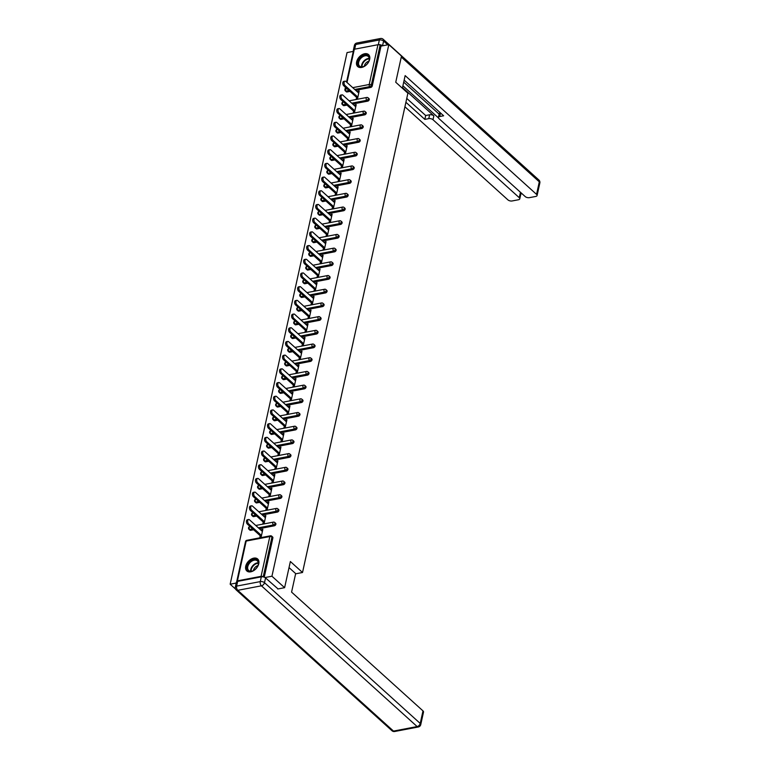 <?xml version="1.0" encoding="UTF-8"?>
<svg xmlns="http://www.w3.org/2000/svg" width="770" height="770" viewBox="0 0 770 770"><rect width="100%" height="100%" fill="white"/><g stroke="black" fill="none" stroke-linecap="round" stroke-linejoin="round"><path stroke-width="1.16" d="M356.625 61.841A8.066 5.303 -47.9 0 0 357.732 66.576A8.066 5.303 -47.9 0 0 364.48 66.307A8.066 5.303 -47.9 0 0 369.658 59.348A8.066 5.303 -47.9 0 0 368.561 54.603A8.066 5.303 -47.9 0 0 361.813 54.872A8.066 5.303 -47.9 0 0 356.625 61.841M245.726 566.229A8.066 5.303 -47.9 0 0 246.833 570.965A8.066 5.303 -47.9 0 0 253.58 570.695A8.066 5.303 -47.9 0 0 258.768 563.736A8.066 5.303 -47.9 0 0 257.661 558.991A8.066 5.303 -47.9 0 0 250.914 559.27A8.066 5.303 -47.9 0 0 245.726 566.229M235.61 589.127L230.163 584.209L236.198 583.054M353.295 51.398L347.049 52.591L230.163 584.209M346.548 82.063L353.671 49.694A1.55 0.77 12.4 0 1 354.315 49.241L377.954 44.718A1.55 0.77 12.4 0 1 380.082 45.266L381.006 46.104L388.821 44.612L401.497 56.075L395.742 82.236L407.898 93.228L302.523 572.505L295.603 573.823M261.078 576.335L269.827 536.555A1.55 0.77 -167.6 0 1 271.945 537.104A1.55 1.02 -47.9 0 0 271.733 536.19L272.657 537.027A1.55 1.02 132.1 0 1 272.869 537.941L271.945 537.104L263.215 576.894A1.55 0.77 -167.6 0 0 261.078 576.335L237.43 580.85A1.55 0.77 -167.6 0 0 236.785 581.302A1.55 0.77 -167.6 0 0 236.862 581.658M272.869 537.941L264.245 577.182M302.523 572.505L290.367 561.513L284.611 587.683L277.768 588.992M284.611 587.683L271.935 576.22L264.995 577.548M388.821 44.612L271.935 576.22M261.02 537.604L262.849 529.298L261.588 529.539L262.589 530.443M261.588 529.539L261.367 530.54M260.231 535.728L259.76 537.845M381.006 46.104L372.257 85.884A1.55 1.02 132.1 0 1 370.717 87.443L355.682 90.311M350.003 91.399L347.078 91.957A1.55 1.02 132.1 0 1 346.327 91.794L345.393 90.956A1.55 1.02 -47.9 0 0 346.144 91.12L347.078 91.957M344.065 105.654A1.55 1.02 132.1 0 1 343.314 105.49L342.381 104.653A1.55 1.02 -47.9 0 0 343.141 104.816L344.065 105.654L346.991 105.095M367.704 101.139L366.78 100.302A1.55 1.02 132.1 0 0 368.32 98.743A1.55 1.02 -47.9 0 0 368.108 97.829L369.032 98.666A1.55 1.02 132.1 0 1 369.253 99.58A1.55 1.02 132.1 0 1 367.704 101.139L352.67 104.017M341.052 119.36A1.55 1.02 132.1 0 1 340.302 119.186L339.378 118.349A1.55 1.02 -47.9 0 0 340.128 118.522L341.052 119.36L343.978 118.792M364.691 114.836L363.767 113.999A1.55 1.02 132.1 0 0 365.307 112.439A1.55 1.02 -47.9 0 0 365.096 111.534L366.029 112.372A1.55 1.02 132.1 0 1 366.241 113.277A1.55 1.02 132.1 0 1 364.691 114.836L349.657 117.714M338.04 133.056A1.55 1.02 132.1 0 1 337.289 132.892L336.365 132.055A1.55 1.02 -47.9 0 0 337.116 132.219L338.04 133.056L340.966 132.498M361.679 128.532L360.755 127.695A1.55 1.02 132.1 0 0 362.295 126.145A1.55 1.02 -47.9 0 0 362.083 125.231L363.017 126.068A1.55 1.02 132.1 0 1 363.228 126.983A1.55 1.02 132.1 0 1 361.679 128.532L346.644 131.41M335.027 146.752A1.55 1.02 132.1 0 1 334.276 146.589L333.352 145.751A1.55 1.02 -47.9 0 0 334.103 145.915L335.027 146.752L337.953 146.194M358.666 142.238L357.742 141.401A1.55 1.02 132.1 0 0 359.292 139.842A1.55 1.02 -47.9 0 0 359.07 138.927L360.004 139.765A1.55 1.02 132.1 0 1 360.216 140.679A1.55 1.02 132.1 0 1 358.666 142.238L343.632 145.106M332.014 160.449A1.55 1.02 132.1 0 1 331.264 160.285L330.34 159.448A1.55 1.02 -47.9 0 0 331.09 159.611L332.014 160.449L334.94 159.891M355.663 155.935L354.729 155.097A1.55 1.02 132.1 0 0 356.279 153.538A1.55 1.02 -47.9 0 0 356.067 152.624L356.991 153.461A1.55 1.02 132.1 0 1 357.203 154.375A1.55 1.02 132.1 0 1 355.663 155.935L340.619 158.803M329.002 174.155A1.55 1.02 132.1 0 1 328.251 173.981L327.327 173.144A1.55 1.02 -47.9 0 0 328.078 173.317L329.002 174.155L331.928 173.587M352.65 169.631L351.717 168.794A1.55 1.02 132.1 0 0 353.266 167.234A1.55 1.02 -47.9 0 0 353.055 166.33L353.979 167.167A1.55 1.02 132.1 0 1 354.19 168.072A1.55 1.02 132.1 0 1 352.65 169.631L337.606 172.509M325.989 187.851A1.55 1.02 132.1 0 1 325.238 187.688L324.314 186.85A1.55 1.02 -47.9 0 0 325.065 187.014L325.989 187.851L328.915 187.293M349.638 183.327L348.714 182.49A1.55 1.02 132.1 0 0 350.254 180.94A1.55 1.02 -47.9 0 0 350.042 180.026L350.966 180.863A1.55 1.02 132.1 0 1 351.178 181.778A1.55 1.02 132.1 0 1 349.638 183.327L334.594 186.205M322.976 201.548A1.55 1.02 132.1 0 1 322.226 201.384L321.302 200.547A1.55 1.02 -47.9 0 0 322.053 200.71L322.976 201.548L325.912 200.989M346.625 197.033L345.701 196.196A1.55 1.02 132.1 0 0 347.241 194.637A1.55 1.02 -47.9 0 0 347.029 193.722L347.953 194.56A1.55 1.02 132.1 0 1 348.165 195.474A1.55 1.02 132.1 0 1 346.625 197.033L331.581 199.902M319.964 215.244A1.55 1.02 132.1 0 1 319.213 215.08L318.289 214.243A1.55 1.02 -47.9 0 0 319.04 214.406L319.964 215.244L322.9 214.686M343.613 210.73L342.689 209.892A1.55 1.02 132.1 0 0 344.228 208.333A1.55 1.02 -47.9 0 0 344.017 207.419L344.941 208.256A1.55 1.02 132.1 0 1 345.153 209.171A1.55 1.02 132.1 0 1 343.613 210.73L328.569 213.598M316.951 228.94A1.55 1.02 132.1 0 1 316.2 228.777L315.276 227.939A1.55 1.02 -47.9 0 0 316.027 228.103L316.951 228.94L319.887 228.382M340.6 224.426L339.676 223.589A1.55 1.02 132.1 0 0 341.216 222.03A1.55 1.02 -47.9 0 0 341.004 221.125L341.928 221.962A1.55 1.02 132.1 0 1 342.14 222.867A1.55 1.02 132.1 0 1 340.6 224.426L325.556 227.304M313.948 242.646A1.55 1.02 132.1 0 1 313.197 242.473L312.264 241.636A1.55 1.02 -47.9 0 0 313.015 241.809L313.948 242.646L316.874 242.088M337.587 238.123L336.663 237.285A1.55 1.02 132.1 0 0 338.203 235.736A1.55 1.02 -47.9 0 0 337.992 234.821L338.916 235.659A1.55 1.02 132.1 0 1 339.127 236.573A1.55 1.02 132.1 0 1 337.587 238.123L322.543 241M310.936 256.343A1.55 1.02 132.1 0 1 310.185 256.179L309.251 255.342A1.55 1.02 -47.9 0 0 310.002 255.505L310.936 256.343L313.862 255.784M334.575 251.819L333.651 250.982A1.55 1.02 132.1 0 0 335.191 249.432A1.55 1.02 -47.9 0 0 334.979 248.517L335.903 249.355A1.55 1.02 132.1 0 1 336.115 250.269A1.55 1.02 132.1 0 1 334.575 251.819L319.54 254.697M307.923 270.039A1.55 1.02 132.1 0 1 307.172 269.875L306.239 269.038A1.55 1.02 -47.9 0 0 306.989 269.202L307.923 270.039L310.849 269.481M331.562 265.525L330.638 264.688A1.55 1.02 132.1 0 0 332.178 263.128A1.55 1.02 -47.9 0 0 331.966 262.214L332.89 263.051A1.55 1.02 132.1 0 1 333.112 263.966A1.55 1.02 132.1 0 1 331.562 265.525L316.528 268.393M304.91 283.735A1.55 1.02 132.1 0 1 304.16 283.572L303.236 282.734A1.55 1.02 -47.9 0 0 303.986 282.898L304.91 283.735L307.836 283.177M328.549 279.221L327.625 278.384A1.55 1.02 132.1 0 0 329.165 276.825A1.55 1.02 -47.9 0 0 328.954 275.91L329.887 276.748A1.55 1.02 132.1 0 1 330.099 277.662A1.55 1.02 132.1 0 1 328.549 279.221L313.515 282.099M301.898 297.441A1.55 1.02 132.1 0 1 301.147 297.268L300.223 296.431A1.55 1.02 -47.9 0 0 300.974 296.604L301.898 297.441L304.824 296.873M325.537 292.918L324.613 292.08A1.55 1.02 132.1 0 0 326.153 290.521A1.55 1.02 -47.9 0 0 325.941 289.616L326.875 290.454A1.55 1.02 132.1 0 1 327.086 291.358A1.55 1.02 132.1 0 1 325.537 292.918L310.503 295.796M298.885 311.138A1.55 1.02 132.1 0 1 298.134 310.974L297.21 310.137A1.55 1.02 -47.9 0 0 297.961 310.3L298.885 311.138L301.811 310.579M322.524 306.614L321.6 305.777A1.55 1.02 132.1 0 0 323.15 304.227A1.55 1.02 -47.9 0 0 322.928 303.313L323.862 304.15A1.55 1.02 132.1 0 1 324.074 305.064A1.55 1.02 132.1 0 1 322.524 306.614L307.49 309.492M295.873 324.834A1.55 1.02 132.1 0 1 295.122 324.671L294.198 323.833A1.55 1.02 -47.9 0 0 294.949 323.997L295.873 324.834L298.798 324.276M319.521 320.32L318.588 319.483A1.55 1.02 132.1 0 0 320.137 317.923A1.55 1.02 -47.9 0 0 319.925 317.009L320.849 317.846A1.55 1.02 132.1 0 1 321.061 318.761A1.55 1.02 132.1 0 1 319.521 320.32L304.477 323.188M292.86 338.531A1.55 1.02 132.1 0 1 292.109 338.367L291.185 337.53A1.55 1.02 -47.9 0 0 291.936 337.693L292.86 338.531L295.786 337.972M316.508 334.016L315.575 333.179A1.55 1.02 132.1 0 0 317.125 331.62A1.55 1.02 -47.9 0 0 316.913 330.705L317.837 331.543A1.55 1.02 132.1 0 1 318.048 332.457A1.55 1.02 132.1 0 1 316.508 334.016L301.465 336.885M289.847 352.236A1.55 1.02 132.1 0 1 289.096 352.063L288.172 351.226A1.55 1.02 -47.9 0 0 288.923 351.399L289.847 352.236L292.773 351.669M313.496 347.713L312.562 346.875A1.55 1.02 132.1 0 0 314.112 345.316A1.55 1.02 -47.9 0 0 313.9 344.411L314.824 345.249A1.55 1.02 132.1 0 1 315.036 346.154A1.55 1.02 132.1 0 1 313.496 347.713L298.452 350.591M286.835 365.933A1.55 1.02 132.1 0 1 286.084 365.769L285.16 364.932A1.55 1.02 -47.9 0 0 285.911 365.096L286.835 365.933L289.77 365.375M310.483 361.409L309.559 360.572A1.55 1.02 132.1 0 0 311.099 359.022A1.55 1.02 -47.9 0 0 310.887 358.108L311.811 358.945A1.55 1.02 132.1 0 1 312.023 359.86A1.55 1.02 132.1 0 1 310.483 361.409L295.439 364.287M283.822 379.629A1.55 1.02 132.1 0 1 283.071 379.466L282.147 378.628A1.55 1.02 -47.9 0 0 282.898 378.792L283.822 379.629L286.758 379.071M307.471 375.115L306.547 374.278A1.55 1.02 132.1 0 0 308.087 372.719A1.55 1.02 -47.9 0 0 307.875 371.804L308.799 372.642A1.55 1.02 132.1 0 1 309.011 373.556A1.55 1.02 132.1 0 1 307.471 375.115L292.427 377.983M280.809 393.326A1.55 1.02 132.1 0 1 280.059 393.162L279.135 392.325A1.55 1.02 -47.9 0 0 279.885 392.488L280.809 393.326L283.745 392.767M304.458 388.811L303.534 387.974A1.55 1.02 132.1 0 0 305.074 386.415A1.55 1.02 -47.9 0 0 304.862 385.5L305.786 386.338A1.55 1.02 132.1 0 1 305.998 387.252A1.55 1.02 132.1 0 1 304.458 388.811L289.414 391.68M277.806 407.022A1.55 1.02 132.1 0 1 277.056 406.858L276.122 406.021A1.55 1.02 -47.9 0 0 276.873 406.185L277.806 407.022L280.732 406.464M301.445 402.508L300.521 401.671A1.55 1.02 132.1 0 0 302.061 400.111A1.55 1.02 -47.9 0 0 301.85 399.207L302.774 400.044A1.55 1.02 132.1 0 1 302.985 400.949A1.55 1.02 132.1 0 1 301.445 402.508L286.401 405.386M274.794 420.728A1.55 1.02 132.1 0 1 274.043 420.555L273.109 419.717A1.55 1.02 -47.9 0 0 273.86 419.891L274.794 420.728L277.72 420.17M298.433 416.204L297.509 415.367A1.55 1.02 132.1 0 0 299.049 413.817A1.55 1.02 -47.9 0 0 298.837 412.903L299.761 413.74A1.55 1.02 132.1 0 1 299.973 414.655A1.55 1.02 132.1 0 1 298.433 416.204L283.389 419.082M271.781 434.424A1.55 1.02 132.1 0 1 271.03 434.261L270.097 433.423A1.55 1.02 -47.9 0 0 270.847 433.587L271.781 434.424L274.707 433.866M295.42 429.901L294.496 429.063A1.55 1.02 132.1 0 0 296.036 427.514A1.55 1.02 -47.9 0 0 295.824 426.599L296.748 427.437A1.55 1.02 132.1 0 1 296.97 428.351A1.55 1.02 132.1 0 1 295.42 429.901L280.386 432.779M268.769 448.121A1.55 1.02 132.1 0 1 268.018 447.957L267.094 447.12A1.55 1.02 -47.9 0 0 267.844 447.283L268.769 448.121L271.695 447.562M292.408 443.607L291.483 442.769A1.55 1.02 132.1 0 0 293.024 441.21A1.55 1.02 -47.9 0 0 292.812 440.296L293.745 441.133A1.55 1.02 132.1 0 1 293.957 442.047A1.55 1.02 132.1 0 1 292.408 443.607L277.373 446.475M265.756 461.817A1.55 1.02 132.1 0 1 265.005 461.654L264.081 460.816A1.55 1.02 -47.9 0 0 264.832 460.98L265.756 461.817L268.682 461.259M289.395 457.303L288.471 456.466A1.55 1.02 132.1 0 0 290.011 454.906A1.55 1.02 -47.9 0 0 289.799 453.992L290.733 454.829A1.55 1.02 132.1 0 1 290.945 455.744A1.55 1.02 132.1 0 1 289.395 457.303L274.361 460.181M262.743 475.523A1.55 1.02 132.1 0 1 261.993 475.35L261.069 474.512A1.55 1.02 -47.9 0 0 261.819 474.686L262.743 475.523L265.669 474.955M286.382 470.999L285.458 470.162A1.55 1.02 132.1 0 0 287.008 468.603A1.55 1.02 -47.9 0 0 286.786 467.698L287.72 468.535A1.55 1.02 132.1 0 1 287.932 469.44A1.55 1.02 132.1 0 1 286.382 470.999L271.348 473.877M259.731 489.219A1.55 1.02 132.1 0 1 258.98 489.056L258.056 488.219A1.55 1.02 -47.9 0 0 258.807 488.382L259.731 489.219L262.657 488.661M283.379 484.696L282.446 483.858A1.55 1.02 132.1 0 0 283.995 482.309A1.55 1.02 -47.9 0 0 283.784 481.394L284.708 482.232A1.55 1.02 132.1 0 1 284.919 483.146A1.55 1.02 132.1 0 1 283.379 484.696L268.335 487.574M256.718 502.916A1.55 1.02 132.1 0 1 255.967 502.752L255.043 501.915A1.55 1.02 -47.9 0 0 255.794 502.079L256.718 502.916L259.644 502.358M280.367 498.402L279.433 497.564A1.55 1.02 132.1 0 0 280.983 496.005A1.55 1.02 -47.9 0 0 280.771 495.091L281.695 495.928A1.55 1.02 132.1 0 1 281.907 496.843A1.55 1.02 132.1 0 1 280.367 498.402L265.323 501.27M253.705 516.612A1.55 1.02 132.1 0 1 252.955 516.449L252.031 515.611A1.55 1.02 -47.9 0 0 252.781 515.775L253.705 516.612L256.631 516.054M277.354 512.098L276.42 511.261A1.55 1.02 132.1 0 0 277.97 509.701A1.55 1.02 -47.9 0 0 277.758 508.787L278.682 509.625A1.55 1.02 132.1 0 1 278.894 510.539A1.55 1.02 132.1 0 1 277.354 512.098L262.31 514.966M250.693 530.318A1.55 1.02 132.1 0 1 249.942 530.145L249.018 529.308A1.55 1.02 -47.9 0 0 249.769 529.481L250.693 530.318L253.628 529.75M274.341 525.794L273.417 524.957A1.55 1.02 132.1 0 0 274.957 523.398A1.55 1.02 -47.9 0 0 274.746 522.493L275.67 523.331A1.55 1.02 132.1 0 1 275.881 524.235A1.55 1.02 132.1 0 1 274.341 525.794L259.297 528.672M264.033 523.908L265.852 515.602L264.601 515.833L264.38 516.843M263.244 522.031L262.772 524.149M267.046 510.212L268.865 501.896L267.614 502.136L267.392 503.147M266.256 508.325L265.785 510.452M270.049 496.515L271.877 488.199L270.626 488.44L270.405 489.45M269.269 494.629L268.797 496.756M273.061 482.809L274.89 474.503L273.639 474.744L273.417 475.744M272.282 480.932L271.81 483.05M276.074 469.113L277.903 460.807L276.651 461.047L276.43 462.048M275.294 467.236L274.823 469.353M279.087 455.417L280.915 447.101L279.664 447.341L279.443 448.352M278.297 453.53L277.835 455.657M282.099 441.72L283.928 433.404L282.677 433.645L282.455 434.655M281.31 439.834L280.848 441.961M285.112 428.024L286.94 419.708L285.689 419.948L285.468 420.949M284.322 426.137L283.861 428.255M288.124 414.318L289.953 406.011L288.702 406.252L288.481 407.253M287.335 412.441L286.873 414.558M291.137 400.621L292.966 392.305L291.714 392.546L291.493 393.557M290.348 398.744L289.886 400.862M294.15 386.925L295.978 378.609L294.717 378.85L294.496 379.86M293.36 385.039L292.898 387.166M297.162 373.229L298.991 364.913L297.73 365.153L297.509 366.154M296.373 371.342L295.901 373.469M300.175 359.523L301.994 351.216L300.743 351.457L300.521 352.458M299.386 357.646L298.914 359.763M303.188 345.826L305.007 337.52L303.755 337.751L303.534 338.762M302.398 343.949L301.927 346.067M306.19 332.13L308.019 323.814L306.768 324.055L306.547 325.065M305.411 330.243L304.939 332.37M309.203 318.433L311.032 310.118L309.781 310.358L309.559 311.369M308.423 316.547L307.952 318.674M312.216 304.728L314.044 296.421L312.793 296.662L312.572 297.663M311.436 302.851L310.964 304.968M315.228 291.031L317.057 282.725L315.806 282.965L315.584 283.966M314.439 289.154L313.977 291.272M318.241 277.335L320.07 269.019L318.819 269.259L318.597 270.27M317.452 275.448L316.99 277.575M321.254 263.638L323.082 255.322L321.831 255.563L321.61 256.574M320.464 261.752L320.002 263.879M324.266 249.942L326.095 241.626L324.844 241.867L324.622 242.868M323.477 248.056L323.015 250.173M327.279 236.236L329.108 227.93L327.856 228.17L327.635 229.171M326.49 234.359L326.028 236.477M330.292 222.54L332.12 214.224L330.859 214.464L330.638 215.475M329.502 220.663L329.04 222.78M333.304 208.843L335.133 200.527L333.872 200.768L333.651 201.778M332.515 206.957L332.043 209.084M336.317 195.147L338.136 186.831L336.885 187.072L336.663 188.073M335.528 193.26L335.056 195.388M339.329 181.441L341.149 173.135L339.897 173.375L339.676 174.376M338.54 179.564L338.069 181.681M342.332 167.745L344.161 159.438L342.91 159.669L342.689 160.68M341.553 165.868L341.081 167.985M345.345 154.048L347.174 145.732L345.923 145.973L345.701 146.983M344.565 152.162L344.094 154.289M348.358 140.352L350.186 132.036L348.935 132.276L348.714 133.287M347.578 138.465L347.106 140.592M351.37 126.646L353.199 118.339L351.948 118.58L351.726 119.581M350.581 124.769L350.119 126.886M354.383 112.949L356.212 104.643L354.96 104.884L354.739 105.885M353.594 111.073L353.132 113.19M357.396 99.253L359.224 90.937L357.973 91.178L357.752 92.188M356.606 97.367L356.144 99.494M264.601 515.833L265.602 516.737M267.614 502.136L268.614 503.041M270.626 488.44L271.627 489.345M273.639 474.744L274.64 475.648M276.651 461.047L277.652 461.952M279.664 447.341L280.665 448.246M282.677 433.645L283.678 434.55M285.689 419.948L286.69 420.853M288.702 406.252L289.703 407.157M291.714 392.546L292.716 393.451M294.717 378.85L295.719 379.754M297.73 365.153L298.731 366.058M300.743 351.457L301.744 352.362M303.755 337.751L304.756 338.656M306.768 324.055L307.769 324.959M309.781 310.358L310.782 311.263M312.793 296.662L313.794 297.567M315.806 282.965L316.807 283.87M318.819 269.259L319.82 270.164M321.831 255.563L322.832 256.468M324.844 241.867L325.845 242.771M327.856 228.17L328.857 229.075M330.859 214.464L331.87 215.369M333.872 200.768L334.873 201.673M336.885 187.072L337.886 187.976M339.897 173.375L340.898 174.28M342.91 159.669L343.911 160.574M345.923 145.973L346.923 146.877M348.935 132.276L349.936 133.181M351.948 118.58L352.949 119.485M354.96 104.884L355.961 105.788M357.973 91.178L358.974 92.082M262.368 531.444L249.519 519.827A2.377 1.357 79.2 0 0 248.633 519.509A2.377 1.357 79.2 0 0 247.671 521.348A2.377 1.357 79.2 0 0 248.633 523.87L261.482 535.487M248.633 523.87L247.382 524.11A2.377 1.357 -100.8 0 1 246.419 521.588A2.377 1.357 -100.8 0 1 247.372 519.75L248.633 519.509M247.382 524.11L261.232 536.632M265.381 517.748L252.531 506.131A2.377 1.357 79.2 0 0 251.646 505.813A2.377 1.357 79.2 0 0 250.683 507.651A2.377 1.357 79.2 0 0 251.646 510.173L264.495 521.791M251.646 510.173L250.394 510.414A2.377 1.357 -100.8 0 1 249.432 507.892A2.377 1.357 -100.8 0 1 250.385 506.054L251.646 505.813M250.394 510.414L264.245 522.936M268.393 504.052L255.544 492.434A2.377 1.357 79.2 0 0 254.658 492.117A2.377 1.357 79.2 0 0 253.696 493.955A2.377 1.357 79.2 0 0 254.658 496.477L267.508 508.094M254.658 496.477L253.407 496.708A2.377 1.357 -100.8 0 1 252.444 494.196A2.377 1.357 -100.8 0 1 253.397 492.357L254.658 492.117M253.407 496.708L267.257 509.23M271.406 490.355L258.556 478.738A2.377 1.357 79.2 0 0 257.661 478.42A2.377 1.357 79.2 0 0 256.708 480.249A2.377 1.357 79.2 0 0 257.671 482.771L270.52 494.388M257.671 482.771L256.41 483.011A2.377 1.357 -100.8 0 1 255.457 480.49A2.377 1.357 -100.8 0 1 256.41 478.661L257.661 478.42M256.41 483.011L270.27 495.534M274.418 476.649L261.569 465.032A2.377 1.357 79.2 0 0 260.674 464.714A2.377 1.357 79.2 0 0 259.721 466.553A2.377 1.357 79.2 0 0 260.683 469.074L273.533 480.692M260.683 469.074L259.423 469.315A2.377 1.357 -100.8 0 1 258.47 466.793A2.377 1.357 -100.8 0 1 259.423 464.955L260.674 464.714M259.423 469.315L273.283 481.837M277.431 462.953L264.582 451.336A2.377 1.357 79.2 0 0 263.686 451.018A2.377 1.357 79.2 0 0 262.734 452.856A2.377 1.357 79.2 0 0 263.696 455.378L276.546 466.995M263.696 455.378L262.435 455.619A2.377 1.357 -100.8 0 1 261.482 453.097A2.377 1.357 -100.8 0 1 262.435 451.258L263.686 451.018M262.435 455.619L276.295 468.141M247.18 569.3A6.988 4.582 132.1 0 1 251.02 560.81A6.988 4.582 132.1 0 1 258.248 561.503A6.988 4.582 132.1 0 1 257.979 565.526A6.988 4.582 132.1 0 1 253.369 570.628A6.988 4.582 132.1 0 1 247.18 569.3M257.921 565.652A6.468 4.245 -47.9 0 0 258.123 562.052A6.468 4.245 -47.9 0 0 257.334 560.868A6.468 4.245 -47.9 0 0 250.606 562.062A6.468 4.245 -47.9 0 0 247.873 569.271A6.468 4.245 -47.9 0 0 248.662 570.454A6.468 4.245 -47.9 0 0 253.494 570.56M257.94 565.604A4.601 3.022 -47.9 0 0 253.436 570.589M258.065 559.434A8.018 5.265 -47.9 0 0 249.73 560.945A8.018 5.265 -47.9 0 0 246.352 569.877A8.018 5.265 -47.9 0 0 247.314 571.33M358.069 64.911A6.988 4.582 132.1 0 1 361.919 56.412A6.988 4.582 132.1 0 1 369.148 57.115A6.988 4.582 132.1 0 1 368.878 61.138A6.988 4.582 132.1 0 1 364.268 66.239A6.988 4.582 132.1 0 1 358.069 64.911M368.82 61.263A6.468 4.245 -47.9 0 0 369.022 57.663A6.468 4.245 -47.9 0 0 368.233 56.48A6.468 4.245 -47.9 0 0 361.505 57.673A6.468 4.245 -47.9 0 0 358.772 64.882A6.468 4.245 -47.9 0 0 359.561 66.066A6.468 4.245 -47.9 0 0 364.383 66.172M368.84 61.215A4.601 3.022 -47.9 0 0 364.335 66.201M368.965 55.045A8.018 5.265 -47.9 0 0 360.63 56.556A8.018 5.265 -47.9 0 0 357.251 65.489A8.018 5.265 -47.9 0 0 358.214 66.942M289.029 567.596L295.661 573.583L291.58 592.111L422.99 710.893A3.099 1.54 12.4 0 1 423.519 712.038L420.757 724.599A3.099 1.54 -167.6 0 0 420.228 723.453L422.99 710.893M261.309 576.855L237.66 581.379L236.621 586.114L260.27 581.6L261.309 576.855A3.099 1.54 12.4 0 1 265.554 577.952L278.057 588.934M235.331 587.019A3.099 3.099 0 0 0 236.274 589.993A3.099 2.041 -47.9 0 0 237.776 590.321L393.499 731.086L417.147 726.572L261.425 585.806L237.776 590.321A3.099 1.771 79.2 0 1 236.621 586.114A3.099 1.54 -167.6 0 0 235.331 587.019L236.371 582.284A3.099 1.54 12.4 0 1 237.66 581.379M402.373 88.232L405.145 75.604L536.555 194.387L539.308 181.835L401.276 57.057M402.517 87.539L433.856 115.866L433 119.725L519.259 197.698L520.453 192.279M433 119.725A3.099 1.54 -167.6 0 0 428.765 118.638L429.612 114.769A3.099 1.54 12.4 0 1 433.856 115.866M405.906 102.275L424.838 119.389L428.765 118.638M404.924 106.78L507.892 199.863A3.099 1.54 -167.6 0 0 512.137 200.96L518.489 199.748A3.099 1.54 -167.6 0 0 519.779 198.843A3.099 1.54 -167.6 0 0 519.259 197.698M440.498 112.959L439.708 116.54A3.099 1.54 -167.6 0 0 438.409 117.444A3.099 1.54 -167.6 0 0 438.939 118.59L525.188 196.562A3.099 1.54 -167.6 0 0 529.433 197.649L535.785 196.437A3.099 1.54 -167.6 0 0 537.075 195.532A3.099 1.54 -167.6 0 0 536.555 194.387M520.866 193.905L522.012 193.684M439.708 116.54L443.636 115.789L404.154 80.109M353.68 49.655A3.099 1.54 -167.6 0 0 353.372 50.146A3.099 1.54 -167.6 0 0 353.44 50.714M387.743 44.814L383.595 41.07L382.546 45.815A3.099 1.54 -167.6 0 0 378.494 44.689M402.903 85.788L438.448 117.906M439.141 114.143L403.711 82.12M520.982 192.76A3.099 1.54 12.4 0 1 521.021 193.222L519.779 198.843M438.409 117.444L439.256 113.585A3.099 1.54 12.4 0 1 440.267 112.747M406.762 98.416L425.685 115.519L429.612 114.769M425.685 115.519L424.838 119.389M280.444 449.257L267.594 437.639A2.377 1.357 79.2 0 0 266.699 437.322A2.377 1.357 79.2 0 0 265.746 439.16A2.377 1.357 79.2 0 0 266.699 441.682L279.558 453.299M266.699 441.682L265.448 441.922A2.377 1.357 -100.8 0 1 264.495 439.4A2.377 1.357 -100.8 0 1 265.448 437.562L266.699 437.322M265.448 441.922L279.298 454.444M283.456 435.56L270.607 423.943A2.377 1.357 79.2 0 0 269.712 423.625A2.377 1.357 79.2 0 0 268.759 425.464A2.377 1.357 79.2 0 0 269.712 427.976L282.571 439.593M269.712 427.976L268.461 428.216A2.377 1.357 -100.8 0 1 267.498 425.695A2.377 1.357 -100.8 0 1 268.461 423.866L269.712 423.625M268.461 428.216L282.311 440.738M286.469 421.854L273.619 410.237A2.377 1.357 79.2 0 0 272.724 409.919A2.377 1.357 79.2 0 0 271.772 411.757A2.377 1.357 79.2 0 0 272.724 414.279L285.574 425.897M272.724 414.279L271.473 414.52A2.377 1.357 -100.8 0 1 270.511 411.998A2.377 1.357 -100.8 0 1 271.473 410.16L272.724 409.919M271.473 414.52L285.324 427.042M289.481 408.158L276.623 396.54A2.377 1.357 79.2 0 0 275.737 396.223A2.377 1.357 79.2 0 0 274.784 398.061A2.377 1.357 79.2 0 0 275.737 400.583L288.586 412.2M275.737 400.583L274.486 400.824A2.377 1.357 -100.8 0 1 273.523 398.302A2.377 1.357 -100.8 0 1 274.486 396.463L275.737 396.223M274.486 400.824L288.336 413.346M292.494 394.461L279.635 382.844A2.377 1.357 79.2 0 0 278.75 382.526A2.377 1.357 79.2 0 0 277.787 384.365A2.377 1.357 79.2 0 0 278.75 386.887L291.599 398.504M278.75 386.887L277.498 387.127A2.377 1.357 -100.8 0 1 276.536 384.605A2.377 1.357 -100.8 0 1 277.498 382.767L278.75 382.526M277.498 387.127L291.349 399.649M295.507 380.765L282.648 369.148A2.377 1.357 79.2 0 0 281.762 368.83A2.377 1.357 79.2 0 0 280.8 370.668A2.377 1.357 79.2 0 0 281.762 373.181L294.612 384.798M281.762 373.181L280.511 373.421A2.377 1.357 -100.8 0 1 279.548 370.909A2.377 1.357 -100.8 0 1 280.511 369.071L281.762 368.83M280.511 373.421L294.361 385.943M298.51 367.069L285.66 355.451A2.377 1.357 79.2 0 0 284.775 355.134A2.377 1.357 79.2 0 0 283.812 356.962A2.377 1.357 79.2 0 0 284.775 359.484L297.624 371.101M284.775 359.484L283.524 359.725A2.377 1.357 -100.8 0 1 282.561 357.203A2.377 1.357 -100.8 0 1 283.514 355.365L284.775 355.134M283.524 359.725L297.374 372.247M301.522 353.363L288.673 341.745A2.377 1.357 79.2 0 0 287.788 341.428A2.377 1.357 79.2 0 0 286.825 343.266A2.377 1.357 79.2 0 0 287.788 345.788L300.637 357.405M287.788 345.788L286.536 346.028A2.377 1.357 -100.8 0 1 285.574 343.507A2.377 1.357 -100.8 0 1 286.527 341.668L287.788 341.428M286.536 346.028L300.387 358.55M304.535 339.666L291.686 328.049A2.377 1.357 79.2 0 0 290.8 327.731A2.377 1.357 79.2 0 0 289.838 329.57A2.377 1.357 79.2 0 0 290.8 332.091L303.65 343.709M290.8 332.091L289.549 332.332A2.377 1.357 -100.8 0 1 288.586 329.81A2.377 1.357 -100.8 0 1 289.539 327.972L290.8 327.731M289.549 332.332L303.399 344.854M307.548 325.97L294.698 314.353A2.377 1.357 79.2 0 0 293.803 314.035A2.377 1.357 79.2 0 0 292.85 315.873A2.377 1.357 79.2 0 0 293.813 318.395L306.662 330.012M293.813 318.395L292.561 318.626A2.377 1.357 -100.8 0 1 291.599 316.114A2.377 1.357 -100.8 0 1 292.552 314.275L293.803 314.035M292.561 318.626L306.412 331.148M310.56 312.274L297.711 300.656A2.377 1.357 79.2 0 0 296.816 300.339A2.377 1.357 79.2 0 0 295.863 302.167A2.377 1.357 79.2 0 0 296.825 304.689L309.675 316.306M296.825 304.689L295.565 304.93A2.377 1.357 -100.8 0 1 294.612 302.408A2.377 1.357 -100.8 0 1 295.565 300.579L296.816 300.339M295.565 304.93L309.425 317.452M313.573 298.567L300.724 286.95A2.377 1.357 79.2 0 0 299.828 286.632A2.377 1.357 79.2 0 0 298.875 288.471A2.377 1.357 79.2 0 0 299.838 290.993L312.687 302.61M299.838 290.993L298.577 291.233A2.377 1.357 -100.8 0 1 297.624 288.712A2.377 1.357 -100.8 0 1 298.577 286.873L299.828 286.632M298.577 291.233L312.437 303.755M316.586 284.871L303.736 273.254A2.377 1.357 79.2 0 0 302.841 272.936A2.377 1.357 79.2 0 0 301.888 274.775A2.377 1.357 79.2 0 0 302.841 277.296L315.7 288.914M302.841 277.296L301.59 277.537A2.377 1.357 -100.8 0 1 300.637 275.015A2.377 1.357 -100.8 0 1 301.59 273.177L302.841 272.936M301.59 277.537L315.45 290.059M319.598 271.175L306.749 259.557A2.377 1.357 79.2 0 0 305.854 259.24A2.377 1.357 79.2 0 0 304.901 261.078A2.377 1.357 79.2 0 0 305.854 263.6L318.713 275.217M305.854 263.6L304.602 263.841A2.377 1.357 -100.8 0 1 303.64 261.319A2.377 1.357 -100.8 0 1 304.602 259.48L305.854 259.24M304.602 263.841L318.453 276.363M322.611 257.478L309.761 245.861A2.377 1.357 79.2 0 0 308.866 245.543A2.377 1.357 79.2 0 0 307.913 247.382A2.377 1.357 79.2 0 0 308.866 249.894L321.716 261.511M308.866 249.894L307.615 250.135A2.377 1.357 -100.8 0 1 306.653 247.613A2.377 1.357 -100.8 0 1 307.615 245.784L308.866 245.543M307.615 250.135L321.465 262.657M325.623 243.772L312.764 232.165A2.377 1.357 79.2 0 0 311.879 231.847A2.377 1.357 79.2 0 0 310.926 233.676A2.377 1.357 79.2 0 0 311.879 236.198L324.728 247.815M311.879 236.198L310.628 236.438A2.377 1.357 -100.8 0 1 309.665 233.916A2.377 1.357 -100.8 0 1 310.628 232.078L311.879 231.847M310.628 236.438L324.478 248.96M328.636 230.076L315.777 218.459A2.377 1.357 79.2 0 0 314.892 218.141A2.377 1.357 79.2 0 0 313.929 219.979A2.377 1.357 79.2 0 0 314.892 222.501L327.741 234.119M314.892 222.501L313.64 222.742A2.377 1.357 -100.8 0 1 312.678 220.22A2.377 1.357 -100.8 0 1 313.64 218.382L314.892 218.141M313.64 222.742L327.491 235.264M331.649 216.38L318.79 204.762A2.377 1.357 79.2 0 0 317.904 204.445A2.377 1.357 79.2 0 0 316.942 206.283A2.377 1.357 79.2 0 0 317.904 208.805L330.753 220.422M317.904 208.805L316.653 209.045A2.377 1.357 -100.8 0 1 315.69 206.524A2.377 1.357 -100.8 0 1 316.653 204.685L317.904 204.445M316.653 209.045L330.503 221.567M334.652 202.683L321.802 191.066A2.377 1.357 79.2 0 0 320.917 190.748A2.377 1.357 79.2 0 0 319.954 192.587A2.377 1.357 79.2 0 0 320.917 195.099L333.766 206.716M320.917 195.099L319.666 195.339A2.377 1.357 -100.8 0 1 318.703 192.827A2.377 1.357 -100.8 0 1 319.656 190.989L320.917 190.748M319.666 195.339L333.516 207.862M337.664 188.987L324.815 177.37A2.377 1.357 79.2 0 0 323.929 177.052A2.377 1.357 79.2 0 0 322.967 178.881A2.377 1.357 79.2 0 0 323.929 181.402L336.779 193.02M323.929 181.402L322.678 181.643A2.377 1.357 -100.8 0 1 321.716 179.121A2.377 1.357 -100.8 0 1 322.668 177.283L323.929 177.052M322.678 181.643L336.529 194.165M340.677 175.281L327.828 163.663A2.377 1.357 79.2 0 0 326.942 163.346A2.377 1.357 79.2 0 0 325.98 165.184A2.377 1.357 79.2 0 0 326.942 167.706L339.791 179.323M326.942 167.706L325.691 167.947A2.377 1.357 -100.8 0 1 324.728 165.425A2.377 1.357 -100.8 0 1 325.681 163.587L326.942 163.346M325.691 167.947L339.541 180.469M343.69 161.584L330.84 149.967A2.377 1.357 79.2 0 0 329.945 149.649A2.377 1.357 79.2 0 0 328.992 151.488A2.377 1.357 79.2 0 0 329.955 154.01L342.804 165.627M329.955 154.01L328.703 154.25A2.377 1.357 -100.8 0 1 327.741 151.728A2.377 1.357 -100.8 0 1 328.694 149.89L329.945 149.649M328.703 154.25L342.554 166.772M346.702 147.888L333.853 136.271A2.377 1.357 79.2 0 0 332.958 135.953A2.377 1.357 79.2 0 0 332.005 137.792A2.377 1.357 79.2 0 0 332.967 140.313L345.817 151.931M332.967 140.313L331.706 140.544A2.377 1.357 -100.8 0 1 330.753 138.032A2.377 1.357 -100.8 0 1 331.706 136.194L332.958 135.953M331.706 140.544L345.566 153.066M349.715 134.192L336.865 122.574A2.377 1.357 79.2 0 0 335.97 122.257A2.377 1.357 79.2 0 0 335.017 124.085A2.377 1.357 79.2 0 0 335.98 126.607L348.829 138.225M335.98 126.607L334.719 126.848A2.377 1.357 -100.8 0 1 333.766 124.326A2.377 1.357 -100.8 0 1 334.719 122.497L335.97 122.257M334.719 126.848L348.579 139.37M352.727 120.486L339.878 108.868A2.377 1.357 79.2 0 0 338.983 108.551A2.377 1.357 79.2 0 0 338.03 110.389A2.377 1.357 79.2 0 0 338.983 112.911L351.842 124.528M338.983 112.911L337.732 113.151A2.377 1.357 -100.8 0 1 336.779 110.63A2.377 1.357 -100.8 0 1 337.732 108.791L338.983 108.551M337.732 113.151L351.592 125.674M355.74 106.789L342.891 95.172A2.377 1.357 79.2 0 0 341.995 94.854A2.377 1.357 79.2 0 0 341.043 96.693A2.377 1.357 79.2 0 0 341.995 99.215L354.855 110.832M341.995 99.215L340.744 99.455A2.377 1.357 -100.8 0 1 339.782 96.933A2.377 1.357 -100.8 0 1 340.744 95.095L341.995 94.854M340.744 99.455L354.595 111.977M358.753 93.093L345.903 81.476A2.377 1.357 79.2 0 0 345.008 81.158A2.377 1.357 79.2 0 0 344.055 82.996A2.377 1.357 79.2 0 0 345.008 85.518L357.867 97.136M345.008 85.518L343.757 85.759A2.377 1.357 -100.8 0 1 342.794 83.237A2.377 1.357 -100.8 0 1 343.757 81.399L345.008 81.158M343.757 85.759L357.607 98.281M271.733 536.19A1.55 1.55 0 0 0 270.395 535.814A1.55 0.886 -100.8 0 0 269.827 536.555L246.179 541.069L237.43 580.85M270.395 535.814L246.756 540.338A1.55 0.886 -100.8 0 0 246.179 541.069A1.55 0.77 -167.6 0 0 245.534 541.522L236.785 581.302M354.315 49.241L347.01 82.477M345.865 87.665L345.566 89.022L347.058 88.733M352.727 87.655L369.215 84.498L377.954 44.718M380.082 45.266L371.333 85.046L372.257 85.884M370.717 87.443L369.793 86.606A1.55 0.886 79.2 0 1 369.215 84.498A1.55 0.77 12.4 0 1 371.333 85.046A1.55 1.02 132.1 0 1 369.793 86.606L354.749 89.474M345.412 87.251L344.922 89.474A1.55 0.77 12.4 0 1 345.566 89.022A1.55 0.886 79.2 0 0 346.144 91.12L349.079 90.562M274.746 522.493A1.55 1.55 0 0 0 273.408 522.118A1.55 0.886 -100.8 0 0 272.83 522.859A1.55 0.886 79.2 0 0 273.417 524.957L258.373 527.835M252.695 528.913L249.769 529.481A1.55 0.886 79.2 0 1 249.191 527.373A1.55 0.886 -100.8 0 1 249.769 526.632A1.55 1.55 0 0 0 249.018 529.308M277.758 508.787A1.55 1.55 0 0 0 276.42 508.421A1.55 0.886 -100.8 0 0 275.843 509.153A1.55 0.886 79.2 0 0 276.42 511.261L261.386 514.129M255.707 515.217L252.781 515.775A1.55 0.886 79.2 0 1 252.204 513.677A1.55 0.886 -100.8 0 1 252.781 512.935A1.55 1.55 0 0 0 252.031 515.611M280.771 495.091A1.55 1.55 0 0 0 279.433 494.715A1.55 0.886 -100.8 0 0 278.856 495.457A1.55 0.886 79.2 0 0 279.433 497.564L264.399 500.433M258.72 501.52L255.794 502.079A1.55 0.886 79.2 0 1 255.217 499.98A1.55 0.886 -100.8 0 1 255.794 499.239A1.55 1.55 0 0 0 255.043 501.915M283.784 481.394A1.55 1.55 0 0 0 282.446 481.019A1.55 0.886 -100.8 0 0 281.868 481.76A1.55 0.886 79.2 0 0 282.446 483.858L267.411 486.736M261.733 487.824L258.807 488.382A1.55 0.886 79.2 0 1 258.229 486.274A1.55 0.886 -100.8 0 1 258.807 485.543A1.55 1.55 0 0 0 258.056 488.219M286.786 467.698A1.55 1.55 0 0 0 285.458 467.323A1.55 0.886 -100.8 0 0 284.881 468.064A1.55 0.886 79.2 0 0 285.458 470.162L270.424 473.04M264.745 474.118L261.819 474.686A1.55 0.886 79.2 0 1 261.242 472.578A1.55 0.886 -100.8 0 1 261.819 471.837A1.55 1.55 0 0 0 261.069 474.512M289.799 453.992A1.55 1.55 0 0 0 288.471 453.626A1.55 0.886 -100.8 0 0 287.893 454.367A1.55 0.886 79.2 0 0 288.471 456.466L273.437 459.344M267.758 460.422L264.832 460.98A1.55 0.886 79.2 0 1 264.254 458.882A1.55 0.886 -100.8 0 1 264.822 458.14A1.55 1.55 0 0 0 264.081 460.816M292.812 440.296A1.55 1.55 0 0 0 291.483 439.92A1.55 0.886 -100.8 0 0 290.906 440.661A1.55 0.886 79.2 0 0 291.483 442.769L276.44 445.637M270.771 446.725L267.844 447.283A1.55 0.886 79.2 0 1 267.257 445.185A1.55 0.886 -100.8 0 1 267.835 444.444A1.55 1.55 0 0 0 267.094 447.12M295.824 426.599A1.55 1.55 0 0 0 294.496 426.224A1.55 0.886 -100.8 0 0 293.919 426.965A1.55 0.886 79.2 0 0 294.496 429.063L279.452 431.941M273.783 433.029L270.847 433.587A1.55 0.886 79.2 0 1 270.27 431.489A1.55 0.886 -100.8 0 1 270.847 430.748A1.55 1.55 0 0 0 270.097 433.423M298.837 412.903A1.55 1.55 0 0 0 297.509 412.528A1.55 0.886 -100.8 0 0 296.931 413.269A1.55 0.886 79.2 0 0 297.509 415.367L282.465 418.245M276.796 419.332L273.86 419.891A1.55 0.886 79.2 0 1 273.283 417.783A1.55 0.886 -100.8 0 1 273.86 417.042A1.55 1.55 0 0 0 273.109 419.717M301.85 399.207A1.55 1.55 0 0 0 300.521 398.831A1.55 0.886 -100.8 0 0 299.944 399.572A1.55 0.886 79.2 0 0 300.521 401.671L285.478 404.548M279.808 405.626L276.873 406.185A1.55 0.886 79.2 0 1 276.295 404.086A1.55 0.886 -100.8 0 1 276.873 403.345A1.55 1.55 0 0 0 276.122 406.021M304.862 385.5A1.55 1.55 0 0 0 303.534 385.135A1.55 0.886 -100.8 0 0 302.957 385.866A1.55 0.886 79.2 0 0 303.534 387.974L288.49 390.842M282.811 391.93L279.885 392.488A1.55 0.886 79.2 0 1 279.308 390.39A1.55 0.886 -100.8 0 1 279.885 389.649A1.55 1.55 0 0 0 279.135 392.325M307.875 371.804A1.55 1.55 0 0 0 306.537 371.429A1.55 0.886 -100.8 0 0 305.969 372.17A1.55 0.886 79.2 0 0 306.547 374.278L291.503 377.146M285.824 378.234L282.898 378.792A1.55 0.886 79.2 0 1 282.32 376.694A1.55 0.886 -100.8 0 1 282.898 375.953A1.55 1.55 0 0 0 282.147 378.628M310.887 358.108A1.55 1.55 0 0 0 309.55 357.732A1.55 0.886 -100.8 0 0 308.972 358.474A1.55 0.886 79.2 0 0 309.559 360.572L294.515 363.45M288.837 364.537L285.911 365.096A1.55 0.886 79.2 0 1 285.333 362.988A1.55 0.886 -100.8 0 1 285.911 362.256A1.55 1.55 0 0 0 285.16 364.932M313.9 344.411A1.55 1.55 0 0 0 312.562 344.036A1.55 0.886 -100.8 0 0 311.985 344.777A1.55 0.886 79.2 0 0 312.562 346.875L297.528 349.753M291.849 350.831L288.923 351.399A1.55 0.886 79.2 0 1 288.346 349.291A1.55 0.886 -100.8 0 1 288.923 348.55A1.55 1.55 0 0 0 288.172 351.226M316.913 330.705A1.55 1.55 0 0 0 315.575 330.34A1.55 0.886 -100.8 0 0 314.997 331.071A1.55 0.886 79.2 0 0 315.575 333.179L300.541 336.047M294.862 337.135L291.936 337.693A1.55 0.886 79.2 0 1 291.358 335.595A1.55 0.886 -100.8 0 1 291.936 334.854A1.55 1.55 0 0 0 291.185 337.53M319.925 317.009A1.55 1.55 0 0 0 318.588 316.634A1.55 0.886 -100.8 0 0 318.01 317.375A1.55 0.886 79.2 0 0 318.588 319.483L303.553 322.351M297.875 323.439L294.949 323.997A1.55 0.886 79.2 0 1 294.371 321.899A1.55 0.886 -100.8 0 1 294.949 321.157A1.55 1.55 0 0 0 294.198 323.833M322.928 303.313A1.55 1.55 0 0 0 321.6 302.937A1.55 0.886 -100.8 0 0 321.023 303.678A1.55 0.886 79.2 0 0 321.6 305.777L306.566 308.655M300.887 309.742L297.961 310.3A1.55 0.886 79.2 0 1 297.384 308.192A1.55 0.886 -100.8 0 1 297.961 307.461A1.55 1.55 0 0 0 297.21 310.137M325.941 289.616A1.55 1.55 0 0 0 324.613 289.241A1.55 0.886 -100.8 0 0 324.035 289.982A1.55 0.886 79.2 0 0 324.613 292.08L309.579 294.958M303.9 296.036L300.974 296.604A1.55 0.886 79.2 0 1 300.396 294.496A1.55 0.886 -100.8 0 1 300.964 293.755A1.55 1.55 0 0 0 300.223 296.431M328.954 275.91A1.55 1.55 0 0 0 327.625 275.544A1.55 0.886 -100.8 0 0 327.048 276.286A1.55 0.886 79.2 0 0 327.625 278.384L312.582 281.262M306.912 282.34L303.986 282.898A1.55 0.886 79.2 0 1 303.399 280.8A1.55 0.886 -100.8 0 1 303.977 280.059A1.55 1.55 0 0 0 303.236 282.734M331.966 262.214A1.55 1.55 0 0 0 330.638 261.848A1.55 0.886 -100.8 0 0 330.061 262.58A1.55 0.886 79.2 0 0 330.638 264.688L315.594 267.556M309.925 268.643L306.989 269.202A1.55 0.886 79.2 0 1 306.412 267.103A1.55 0.886 -100.8 0 1 306.989 266.362A1.55 1.55 0 0 0 306.239 269.038M334.979 248.517A1.55 1.55 0 0 0 333.651 248.142A1.55 0.886 -100.8 0 0 333.073 248.883A1.55 0.886 79.2 0 0 333.651 250.982L318.607 253.859M312.938 254.947L310.002 255.505A1.55 0.886 79.2 0 1 309.425 253.407A1.55 0.886 -100.8 0 1 310.002 252.666A1.55 1.55 0 0 0 309.251 255.342M337.992 234.821A1.55 1.55 0 0 0 336.663 234.446A1.55 0.886 -100.8 0 0 336.086 235.187A1.55 0.886 79.2 0 0 336.663 237.285L321.619 240.163M315.95 241.251L313.015 241.809A1.55 0.886 79.2 0 1 312.437 239.701A1.55 0.886 -100.8 0 1 313.015 238.96A1.55 1.55 0 0 0 312.264 241.636M341.004 221.125A1.55 1.55 0 0 0 339.676 220.749A1.55 0.886 -100.8 0 0 339.098 221.49A1.55 0.886 79.2 0 0 339.676 223.589L324.632 226.467M318.953 227.545L316.027 228.103A1.55 0.886 79.2 0 1 315.45 226.005A1.55 0.886 -100.8 0 1 316.027 225.263A1.55 1.55 0 0 0 315.276 227.939M344.017 207.419A1.55 1.55 0 0 0 342.679 207.053A1.55 0.886 -100.8 0 0 342.111 207.785A1.55 0.886 79.2 0 0 342.689 209.892L327.645 212.761M321.966 213.848L319.04 214.406A1.55 0.886 79.2 0 1 318.462 212.308A1.55 0.886 -100.8 0 1 319.04 211.567A1.55 1.55 0 0 0 318.289 214.243M347.029 193.722A1.55 1.55 0 0 0 345.692 193.347A1.55 0.886 -100.8 0 0 345.114 194.088A1.55 0.886 79.2 0 0 345.701 196.196L330.657 199.064M324.978 200.152L322.053 200.71A1.55 0.886 79.2 0 1 321.475 198.612A1.55 0.886 -100.8 0 1 322.053 197.871A1.55 1.55 0 0 0 321.302 200.547M350.042 180.026A1.55 1.55 0 0 0 348.704 179.651A1.55 0.886 -100.8 0 0 348.127 180.392A1.55 0.886 79.2 0 0 348.714 182.49L333.67 185.368M327.991 186.456L325.065 187.014A1.55 0.886 79.2 0 1 324.488 184.906A1.55 0.886 -100.8 0 1 325.065 184.174A1.55 1.55 0 0 0 324.314 186.85M353.055 166.33A1.55 1.55 0 0 0 351.717 165.954A1.55 0.886 -100.8 0 0 351.139 166.695A1.55 0.886 79.2 0 0 351.717 168.794L336.683 171.672M331.004 172.749L328.078 173.317A1.55 0.886 79.2 0 1 327.5 171.209A1.55 0.886 -100.8 0 1 328.078 170.468A1.55 1.55 0 0 0 327.327 173.144M356.067 152.624A1.55 1.55 0 0 0 354.729 152.258A1.55 0.886 -100.8 0 0 354.152 152.989A1.55 0.886 79.2 0 0 354.729 155.097L339.695 157.966M334.016 159.053L331.09 159.611A1.55 0.886 79.2 0 1 330.513 157.513A1.55 0.886 -100.8 0 1 331.09 156.772A1.55 1.55 0 0 0 330.34 159.448M359.07 138.927A1.55 1.55 0 0 0 357.742 138.552A1.55 0.886 -100.8 0 0 357.164 139.293A1.55 0.886 79.2 0 0 357.742 141.401L342.708 144.269M337.029 145.357L334.103 145.915A1.55 0.886 79.2 0 1 333.525 143.817A1.55 0.886 -100.8 0 1 334.103 143.076A1.55 1.55 0 0 0 333.352 145.751M362.083 125.231A1.55 1.55 0 0 0 360.755 124.856A1.55 0.886 -100.8 0 0 360.177 125.597A1.55 0.886 79.2 0 0 360.755 127.695L345.72 130.573M340.042 131.66L337.116 132.219A1.55 0.886 79.2 0 1 336.538 130.111A1.55 0.886 -100.8 0 1 337.106 129.379A1.55 1.55 0 0 0 336.365 132.055M365.096 111.534A1.55 1.55 0 0 0 363.767 111.159A1.55 0.886 -100.8 0 0 363.19 111.9A1.55 0.886 79.2 0 0 363.767 113.999L348.723 116.876M343.054 117.954L340.128 118.522A1.55 0.886 79.2 0 1 339.541 116.414A1.55 0.886 -100.8 0 1 340.119 115.673A1.55 1.55 0 0 0 339.378 118.349M368.108 97.829A1.55 1.55 0 0 0 366.78 97.463A1.55 0.886 -100.8 0 0 366.202 98.204A1.55 0.886 79.2 0 0 366.78 100.302L351.736 103.18M346.067 104.258L343.141 104.816A1.55 0.886 79.2 0 1 342.554 102.718A1.55 0.886 -100.8 0 1 343.131 101.977A1.55 1.55 0 0 0 342.381 104.653M250.702 571.234A6.468 4.245 132.1 0 1 252.868 565.546A6.468 4.245 132.1 0 1 258.316 562.812M258.354 563.255A6.256 4.11 -47.9 0 0 251.145 571.234M361.602 66.846A6.468 4.245 132.1 0 1 363.767 61.148A6.468 4.245 132.1 0 1 369.215 58.424M369.253 58.866A6.256 4.11 -47.9 0 0 362.035 66.846M265.554 577.952L264.505 582.688L420.228 723.453A3.099 2.041 -47.9 0 1 417.147 726.572A3.099 1.771 79.2 0 0 418.303 726.986L394.664 731.5A3.099 1.771 -100.8 0 1 393.499 731.086A3.099 2.041 -47.9 0 1 391.997 730.749A3.099 3.099 0 0 0 394.664 731.5M264.505 582.688A3.099 1.54 -167.6 0 0 260.27 581.6A3.099 1.771 -100.8 0 0 261.425 585.806A3.099 2.041 -47.9 0 0 264.505 582.688M378.311 44.689L379.35 39.982L355.702 44.496L354.681 49.174M539.837 182.981A3.099 3.099 0 0 0 538.885 180.007A3.099 2.041 -47.9 0 1 539.308 181.835A3.099 1.54 12.4 0 1 539.837 182.981L537.075 195.532M354.412 45.401A3.099 1.54 12.4 0 1 355.702 44.496A3.099 1.771 79.2 0 1 356.856 43.014A3.099 3.099 0 0 0 354.412 45.401L353.372 50.146M383.171 39.251A3.099 3.099 0 0 0 380.505 38.5A3.099 1.771 -100.8 0 0 379.35 39.982A3.099 1.54 12.4 0 1 383.595 41.07A3.099 2.041 -47.9 0 0 383.171 39.251L538.885 180.007M246.756 540.338A1.55 1.55 0 0 0 245.534 541.522M273.408 522.118L255.775 525.487M276.42 508.421L258.787 511.79M279.433 494.715L261.8 498.094M282.446 481.019L264.813 484.388M285.458 467.323L267.825 470.691M288.471 453.626L270.838 456.995M291.483 439.92L273.851 443.299M294.496 426.224L276.863 429.593M297.509 412.528L279.876 415.896M300.521 398.831L282.888 402.2M303.534 385.135L285.891 388.503M306.537 371.429L288.904 374.798M309.55 357.732L291.917 361.101M312.562 344.036L294.929 347.405M315.575 330.34L297.942 333.708M318.588 316.634L300.954 320.012M321.6 302.937L303.967 306.306M324.613 289.241L306.98 292.61M327.625 275.544L309.992 278.913M330.638 261.848L313.005 265.217M333.651 248.142L316.018 251.511M336.663 234.446L319.03 237.815M339.676 220.749L322.033 224.118M342.679 207.053L325.046 210.422M345.692 193.347L328.058 196.716M348.704 179.651L331.071 183.019M351.717 165.954L334.084 169.323M354.729 152.258L337.096 155.627M357.742 138.552L340.109 141.93M360.755 124.856L343.122 128.224M363.767 111.159L346.134 114.528M366.78 97.463L349.147 100.832M344.922 89.474A1.55 1.55 0 0 0 345.393 90.956M418.303 726.986A3.099 3.099 0 0 0 420.757 724.599M236.274 589.993L391.997 730.749M356.856 43.014L380.505 38.5"/></g></svg>
